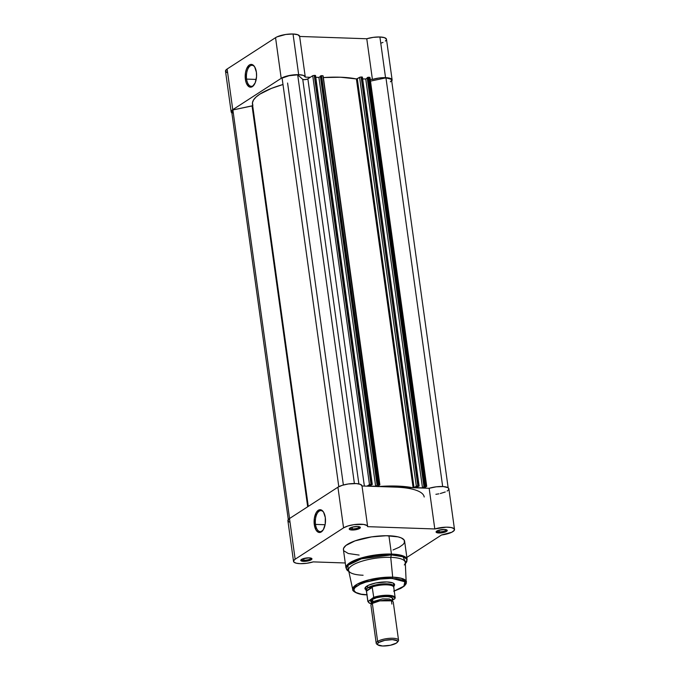<?xml version="1.0" encoding="UTF-8"?>
<svg xmlns="http://www.w3.org/2000/svg" width="680" height="680" viewBox="0 0 680 680"><rect width="100%" height="100%" fill="white"/><g stroke="black" fill="none" stroke-linecap="round" stroke-linejoin="round"><path stroke-width="1.02" d="M254.745 66.989A10.497 5.244 -88 0 0 248.676 67.516A10.497 5.244 -88 0 0 246.602 79.101L245.386 79.356A11.407 5.695 92 0 1 247.783 66.572A11.407 5.695 92 0 1 254.499 66.589A11.407 5.695 92 0 1 256.394 72.224L256.555 76.644L255.204 82.816L252.399 86.615L250.172 87.159L249.084 86.768L246.381 83.224L245.386 79.356L245.48 72.734L246.585 68.765L249.39 64.966L250.495 64.472L252.705 64.804L254.634 66.81L256.394 72.224A11.407 5.695 92 0 1 253.852 85.212A11.407 5.695 92 0 1 245.386 79.356L246.602 79.101A10.497 5.244 92 0 1 252.033 65.322A10.497 5.244 92 0 1 254.745 66.989M256.199 79.424L246.602 79.101L256.199 79.424M386.461 39.134L384.48 37.655L379.899 36.983L373.286 37.358L366.775 38.76L372.419 79.433A12.963 3.697 -7.9 0 1 385.543 77.656L379.899 36.983A12.963 3.697 172.1 0 0 366.775 38.76L299.642 36.456L297.891 34.765L293.029 34L285.745 34.467L276.99 36.882L275.553 37.663L281.197 78.336A12.963 3.697 -7.9 0 1 298.673 74.672L293.029 34A12.963 3.697 172.1 0 0 275.553 37.663L227.12 69.011L225.496 70.984L226.958 72.582M381.429 43.01L383.001 42.398M385.348 41.081L386.435 39.755M391.705 81.082L392.105 79.806L391.111 78.744L385.543 77.656A12.963 3.697 -7.9 0 1 392.122 79.925L386.478 39.253A12.963 3.697 172.1 0 0 379.899 36.983L385.543 77.656L378.93 78.022L372.419 79.433L370.243 79.356L372.419 79.433L366.775 38.76L299.642 36.456A12.963 3.697 172.1 0 0 299.616 36.27A12.963 3.697 172.1 0 0 293.029 34L298.673 74.672L303.526 75.438L305.269 77.121L310.293 77.299L305.269 77.121A12.963 3.697 -7.9 0 0 305.26 76.942A12.963 3.697 -7.9 0 0 298.673 74.672L288.906 75.582L281.197 78.336L275.553 37.663L227.12 69.011L232.764 109.684L281.197 78.336L232.764 109.684L227.12 69.011A12.963 3.697 172.1 0 0 225.505 71.179L231.149 111.852A12.963 3.697 -7.9 0 1 232.764 109.684L231.141 111.656L231.854 112.846A12.963 3.697 -7.9 0 1 231.149 111.852M355.997 78.863L357.051 78.906L355.997 78.863M392.122 79.925A12.963 3.697 -7.9 0 1 391.714 81.064M254.133 84.83A10.497 5.244 92 0 1 251.311 86.309A10.497 5.244 92 0 1 246.602 79.101A10.497 5.244 -88 0 0 254.133 84.83M288.295 519.571L231.71 111.775A12.402 3.536 172.1 0 1 232.883 109.956L289.57 518.5L232.883 109.956L252.059 105.935L307.683 506.779L252.059 105.935L252.73 105.697L232.883 109.956L231.752 111.97L232.959 113.05M419.041 485.919L362.117 77.035L419.135 485.996L416.058 487.654L422.493 487.875L365.763 79.016L367.234 78.064L365.763 79.016L422.493 487.875L424.481 486.591L423.921 486.574L367.183 77.707L367.65 77.409L424.379 486.268L367.65 77.409L368.407 77.248L425.144 486.115L368.203 77.257L367.183 77.707L423.921 486.574L426.148 486.149L369.41 77.282L368.407 77.248L369.979 77.486L369.41 77.282L426.148 486.149L426.717 486.344L424.125 488.121L426.479 486.183L424.379 486.268L422.493 487.875L416.058 487.654L419.135 486.021L417.435 485.877L413.61 487.798M413.125 487.806L397.214 486.081L377.833 486.591M377.417 486.557L379.856 484.789L378.293 484.5L375.649 486.268L369.206 486.047L372.215 484.483L371 484.254L367.03 486.158L369.478 484.577L372.002 484.287L315.265 75.429L313.029 75.582L307.368 79.118L304.317 79.671L302.745 79.347L297.687 74.834L289.06 75.727L282.098 78.098L338.793 486.693L282.098 78.098A12.402 3.536 172.1 0 1 297.687 74.834L354.39 483.514L297.687 74.834L302.745 79.347A2.822 0.799 172.1 0 0 305.107 79.628A2.822 0.799 172.1 0 0 307.87 78.871L312.74 75.709L369.478 484.577L312.74 75.709L314.262 75.395L371 484.254L314.262 75.395L315.265 75.429L372.283 484.389L369.206 486.047L375.649 486.268L377.629 484.985L377.069 484.959L377.536 484.662L320.798 75.803L320.339 76.1L377.069 484.959L320.339 76.1L320.798 75.803L377.536 484.662L378.293 484.5L321.563 75.641L320.798 75.803L322.558 75.675L321.563 75.641L378.293 484.5L379.865 484.738L377.366 486.498M448.281 490.118L448.86 488.767L447.89 487.628L443.25 486.565L436.237 486.812L429.156 488.291L395.582 487.135A56.364 16.056 -7.9 0 1 424.201 497.004M390.388 81.821L391.536 80.444L391.111 79.228L385.959 77.86L370.481 81.107L385.959 77.86L442.671 486.531L385.959 77.86A12.402 3.536 172.1 0 1 391.57 80.002L448.154 487.798M365.763 79.016L362.644 78.906L365.763 79.016M362.329 77.231L418.846 485.894L417.851 485.86L361.114 77.002L362.117 77.035L359.873 77.189L356.609 78.965L340.476 77.222L323.365 77.562A59.747 17.017 172.1 0 1 356.397 78.948L357.306 78.803L414.035 487.662L416.33 486.183L359.592 77.316L357.306 78.803L413.788 487.764M322.991 76.066L379.296 484.542L322.991 76.066M320.382 76.449L318.911 77.409L315.8 77.299L318.911 77.409L375.649 486.268L318.911 77.409L320.382 76.449M372.19 484.313L315.528 75.489L372.283 484.389M308.278 506.387L252.458 104.099A59.747 17.017 172.1 0 1 282.99 84.507L271.43 88.4L259.904 94.112L256.012 97.07L253.504 100.002L252.45 102.833L252.867 105.485M364.37 486.064L307.87 78.871L364.37 486.064M358.878 483.913L302.745 79.347L358.878 483.913M413.117 487.738L356.397 78.948L413.117 487.738M378.42 486.548A59.747 17.017 -7.9 0 1 412.734 487.73M417.851 485.86L361.114 77.002L359.592 77.316L416.33 486.183L417.851 485.86M436.849 531.029A4.734 1.351 172.1 0 0 439.254 531.862L438.94 533.001A5.635 1.606 -7.9 0 1 436.262 531.505A5.635 1.606 -7.9 0 1 444.38 529.473L438.192 530.409L436.092 532.075L438.94 533.001L444.21 532.355L446.539 531.403L447.236 530.4L444.38 529.473A5.635 1.606 -7.9 0 1 446.93 530.026A5.635 1.606 -7.9 0 1 445.272 532.015A5.635 1.606 -7.9 0 1 438.94 533.001L439.254 531.862A4.734 1.351 -7.9 0 1 436.858 531.029A4.734 1.351 -7.9 0 1 436.849 531.029M301.554 559.394A4.734 1.351 172.1 0 0 303.96 560.226L303.646 561.365A5.635 1.606 -7.9 0 1 300.968 559.869A5.635 1.606 -7.9 0 1 309.085 557.846L302.898 558.773L300.798 560.447L303.646 561.365L308.916 560.719L311.916 559.087L311.338 558.237L309.085 557.846A5.635 1.606 -7.9 0 1 311.635 558.39A5.635 1.606 -7.9 0 1 309.978 560.38A5.635 1.606 -7.9 0 1 303.646 561.365L303.96 560.226A4.734 1.351 -7.9 0 1 301.563 559.402A4.734 1.351 -7.9 0 1 301.554 559.394M349.988 528.045A4.734 1.351 172.1 0 0 352.393 528.879L352.078 530.017A5.635 1.606 -7.9 0 1 349.401 528.521A5.635 1.606 -7.9 0 1 357.519 526.498L352.249 527.136L349.92 528.088L349.223 529.091L350.412 529.822L353.082 530.017L358.267 529.082L360.366 527.417L357.519 526.498A5.635 1.606 -7.9 0 1 360.06 527.042A5.635 1.606 -7.9 0 1 358.402 529.031A5.635 1.606 -7.9 0 1 352.078 530.017L352.393 528.879A4.734 1.351 -7.9 0 1 349.988 528.054A4.734 1.351 -7.9 0 1 349.988 528.045M315.512 524.408A10.497 5.244 -88 0 0 323.034 530.137A10.497 5.244 92 0 1 320.221 531.615A10.497 5.244 92 0 1 315.512 524.408L325.108 524.731L315.512 524.408A10.497 5.244 92 0 1 320.943 510.629A10.497 5.244 92 0 1 323.646 512.295A10.497 5.244 -88 0 0 317.585 512.822A10.497 5.244 -88 0 0 315.512 524.408L314.296 524.663L315.512 524.408M325.303 517.531A11.407 5.695 92 0 1 322.762 530.519A11.407 5.695 92 0 1 314.296 524.663L314.389 518.041L316.302 512.457L319.404 509.779L321.606 510.111L323.544 512.116L325.303 517.531L325.21 524.152L323.298 529.737L320.203 532.406L317.993 532.075L316.055 530.077L314.296 524.663A11.407 5.695 92 0 1 316.685 511.879A11.407 5.695 92 0 1 323.399 511.896A11.407 5.695 92 0 1 325.303 517.531M365.389 587.325L365.381 587.341A14.994 4.276 -7.9 0 1 386.971 581.944L375.675 582.998L368.416 585.276L364.973 588.013L364.922 588.863L366.503 590.274M405.365 563.686L407.15 559.462L404.608 541.178A30.889 8.797 172.1 0 0 388.926 535.772L391.459 554.056A30.889 8.797 -7.9 0 1 407.15 559.462L401.276 555.322L391.459 554.056A1.131 0.561 92 0 1 391.408 554.914L403.019 556.784L405.909 563.014A30.558 8.704 172.1 0 0 391.408 554.914L390.736 557.345A28.636 8.16 -7.9 0 1 404.328 564.935M394.281 591.013L400.741 588.413L404.455 585.965L406.24 583.576L405.288 562.538A28.636 8.16 172.1 0 0 390.736 557.345L392.692 577.159A27.132 7.726 -7.9 0 1 406.487 582.08L401.447 578.306L392.692 577.159A1.131 0.561 92 0 1 392.284 578.501L404.88 581.783L403.844 586.211L394.273 590.954M293.53 561.391A12.963 3.697 -7.9 0 0 300.109 563.66A12.963 3.697 -7.9 0 0 313.233 561.884L345.27 562.981L313.233 561.884L306.723 563.287L300.109 563.66L296.293 563.202L294.006 562.198L293.607 560.796L295.146 559.223L289.501 518.551A12.963 3.697 172.1 0 0 287.887 520.718L293.53 561.391A12.963 3.697 -7.9 0 1 295.146 559.223L343.57 527.867L347.897 525.988L353.88 524.654L363.604 524.424L366.996 525.529L367.642 526.66L434.8 528.963L446.25 527.17L451.146 527.519L454.027 528.649L454.291 530.323L451.877 532.202L441.533 534.981L406.861 557.421L441.533 534.981A12.963 3.697 -7.9 0 0 454.504 529.457A12.963 3.697 -7.9 0 0 447.644 527.178A12.963 3.697 -7.9 0 0 434.8 528.963L367.642 526.66A12.963 3.697 -7.9 0 0 367.633 526.473A12.963 3.697 -7.9 0 0 357.782 524.255A12.963 3.697 -7.9 0 0 343.57 527.867L337.926 487.194L289.501 518.551L287.912 520.863L289.289 522.087M439.017 530.145L439.254 531.862L439.017 530.145M352.155 527.162L352.393 528.879L352.155 527.162M303.722 558.518L303.96 560.226L303.722 558.518M365.653 587.707A14.093 4.012 -7.9 0 1 365.823 586.883M393.014 549.967L399.168 547.281L403.155 544.442L404.43 542.581L404.149 540.005L401.268 537.906L398.021 536.86L386.231 535.729L371.552 536.885L355.011 540.88L345.942 545.453L343.604 548.267L343.493 550.018M343.885 550.834L348.262 553.503L359.108 555.075M361.99 485.8A12.963 3.697 172.1 0 1 362.006 485.988L395.582 487.135L362.015 485.988L360.519 484.398L356.295 483.573L348.236 483.981L342.252 485.316L337.926 487.194L289.501 518.551L295.146 559.223L343.57 527.867L337.926 487.194A12.963 3.697 172.1 0 1 352.138 483.582A12.963 3.697 172.1 0 1 361.99 485.8L367.633 526.473M435.888 494.309L438.855 493.841M440.283 493.535L445.264 491.98M447.066 491.062L447.754 490.594M363.094 575.237A28.636 8.16 -7.9 0 1 350.166 572.45A28.636 8.16 -7.9 0 1 358.589 562.343A28.636 8.16 -7.9 0 1 390.736 557.345A28.636 8.16 172.1 0 0 361.794 561.255A28.636 8.16 172.1 0 0 348.585 570.401L352.75 589.534A27.132 7.726 -7.9 0 1 365.271 580.865A27.132 7.726 -7.9 0 1 392.692 577.159L390.736 557.345L391.408 554.914A30.558 8.704 172.1 0 0 357.102 560.252A30.558 8.704 172.1 0 0 348.118 571.038L348.007 565.267L361.403 558.824L391.408 554.914A1.131 0.561 -88 0 0 391.459 554.056L388.926 535.772A30.889 8.797 172.1 0 0 357.986 539.894A30.889 8.797 172.1 0 0 343.417 549.669L345.958 567.953A30.889 8.797 -7.9 0 1 360.527 558.187A30.889 8.797 -7.9 0 1 391.459 554.056L365.423 556.861L351.058 562.037L345.958 567.953L348.823 571.531M366.996 594.813C356.94 594.966 351.866 590.486 352.75 589.534L356.94 584.315L369.554 579.683L392.692 577.159A1.131 0.561 -88 0 1 392.284 578.501C386.206 577.949 366.817 579.853 357.212 585.854C348.228 591.88 360.085 594.856 367.183 594.754L361.182 594.184L355.742 592.424L354.034 590.504L354.127 589.024L355.198 587.452L360.094 584.281L365.789 582.114L380.188 579.096L390.023 578.467L396.44 578.808L401.421 579.827L404.532 581.425L405.51 583.483L403.376 586.602L399.373 588.973L393.677 591.141M393.873 586.152L394.545 584.4L392.964 582.981L386.971 581.944A14.994 4.276 -7.9 0 1 393.737 583.406A14.994 4.276 -7.9 0 1 393.881 586.143M393.184 583.083A14.093 4.012 -7.9 0 1 393.575 583.84M310.938 558.093A4.734 1.351 -7.9 0 1 310.938 558.101A4.734 1.351 -7.9 0 1 308.703 559.597A4.734 1.351 -7.9 0 1 303.96 560.226A4.734 1.351 172.1 0 0 308.72 559.589A4.734 1.351 172.1 0 0 310.938 558.093M359.363 526.745L359.363 526.745A4.734 1.351 -7.9 0 1 357.136 528.25A4.734 1.351 -7.9 0 1 352.393 528.879A4.734 1.351 172.1 0 0 357.144 528.241A4.734 1.351 172.1 0 0 359.363 526.745M446.233 529.729L446.233 529.729A4.734 1.351 -7.9 0 1 443.998 531.225A4.734 1.351 -7.9 0 1 439.254 531.862A4.734 1.351 172.1 0 0 444.014 531.225A4.734 1.351 172.1 0 0 446.233 529.729M395.582 487.135L429.156 488.291L434.8 528.963L429.156 488.291A12.963 3.697 172.1 0 1 442 486.506A12.963 3.697 172.1 0 1 448.86 488.784L454.504 529.457M391.867 604.087L391.527 600.814L379.814 600.873L372.351 603.415A2.286 1.87 57.1 0 0 373.065 601.579L371.798 603.279L373.065 601.579A2.286 1.87 -122.9 0 1 372.351 603.415L372.81 606.73M371.85 602.837L371.832 599.675A2.286 1.87 -122.9 0 1 373.065 601.579L382.619 598.876L389.385 598.995L391.901 600.483L389.385 598.995L382.619 598.876L373.065 601.579A2.286 1.87 57.1 0 0 371.832 599.675C373.847 597.992 378.913 596.929 387.03 596.487C393.04 597.414 394.476 598.697 391.349 600.346L392.692 598.969L391.536 597.269L388.832 596.615L382.882 596.623L376.499 597.771L371.832 599.675L370.49 601.043L371.646 602.752M397.273 642.337A10.175 2.898 -7.9 0 1 396.338 643.127L390.286 645.286L382.619 646L377.825 644.852L377.51 643.756L378.717 642.515A10.175 2.898 -7.9 0 1 391.323 639.625A10.175 2.898 -7.9 0 1 397.273 642.337L398.183 641.24A11.271 3.213 172.1 0 0 391.587 638.24A11.271 3.213 172.1 0 0 377.629 641.444L372.351 603.415A11.271 3.213 172.1 0 0 370.94 605.302L376.219 643.331A11.271 3.213 -7.9 0 1 377.629 641.444A11.271 3.213 172.1 0 0 376.856 644.207L378.029 645.005A10.175 2.898 -7.9 0 1 378.717 642.515L377.629 641.444L378.717 642.515L384.778 640.356L392.445 639.642L397.23 640.789L397.545 641.886L396.338 643.127A10.175 2.898 -7.9 0 1 386.69 645.838A10.175 2.898 -7.9 0 1 378.029 645.005M377.596 644.589A11.271 3.213 -7.9 0 1 376.219 643.331M365.576 587.12L366.001 590.172A14.093 4.012 -7.9 0 1 367.752 587.817L367.472 585.752L367.752 587.817L372.198 587.069L373.728 597.312L373.252 598.086L380.451 596.326L388.034 595.833L392.394 596.411L394.638 597.694L394.723 598.825L391.926 600.635L394.723 598.825A13.362 3.808 -7.9 0 0 388.034 595.833A13.362 3.808 -7.9 0 0 373.252 598.086L368.458 601.188L373.728 597.312A13.812 3.935 -7.9 0 1 387.634 595.246A13.812 3.935 -7.9 0 1 395.207 597.686A13.812 3.935 -7.9 0 1 395.199 598.052L393.762 587.274A13.812 3.935 172.1 0 0 385.909 584.834A13.812 3.935 172.1 0 0 371.773 587.069A13.812 3.935 -7.9 0 1 386.435 584.842A13.812 3.935 -7.9 0 1 393.762 587.605A13.812 3.935 -7.9 0 1 393.712 587.826L393.771 587.809M372.036 603.883L369.01 602.812L368.458 601.188L367.905 601.231L366.477 591.158L372.342 587.358L366.477 591.158L372.198 587.069L366.444 590.801L366.732 588.948L367.752 587.817A14.093 4.012 172.1 0 0 366.095 590.504L366.503 591.387A13.812 3.935 -7.9 0 1 366.46 590.512A13.812 3.935 172.1 0 0 366.409 591.064L367.854 601.477A13.812 3.935 -7.9 0 1 367.863 601.111L366.444 590.801L366.732 588.948L367.752 587.817L372.198 587.069L373.728 597.312A13.812 3.935 172.1 0 1 387.515 595.246A13.812 3.935 172.1 0 1 395.199 597.61M393.762 587.605L393.907 586.644A14.093 4.012 172.1 0 0 383.775 583.856A14.093 4.012 172.1 0 0 367.752 587.817A14.093 4.012 -7.9 0 1 383.205 583.882A14.093 4.012 -7.9 0 1 393.916 586.296L393.49 583.244M372.173 602.947L371.518 602.659L371.697 603.95L372.249 603.491M398.548 640.229L393.278 602.208A11.271 3.213 172.1 0 0 384.71 600.27A11.271 3.213 172.1 0 0 372.351 603.415L377.629 641.444A11.271 3.213 -7.9 0 1 389.98 638.299A11.271 3.213 -7.9 0 1 398.548 640.229A11.271 3.213 -7.9 0 1 397.57 641.81M371.748 603.832A13.362 3.808 -7.9 0 1 368.458 601.188L367.863 601.111M299.616 36.27L305.26 76.942M379.865 484.738L323.136 75.871M369.979 77.486L426.717 486.344M343.366 484.993L287.589 83.036M362.398 77.138L419.135 485.996M391.527 600.814L392.181 601.103L392.003 599.811L391.45 600.279M367.854 601.477L369.427 603.185L371.73 603.865"/></g></svg>
